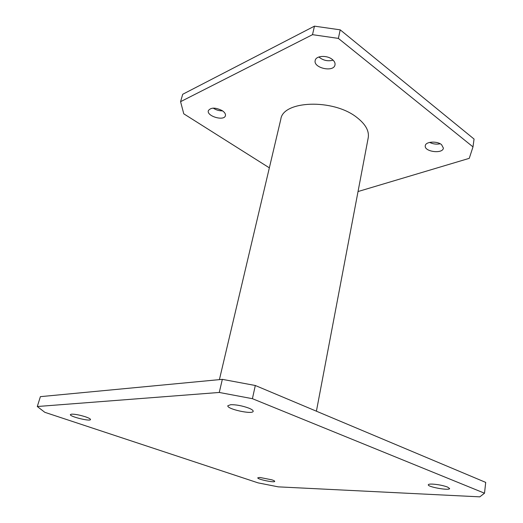 <?xml version="1.0" encoding="UTF-8"?>
<svg xmlns="http://www.w3.org/2000/svg" width="523" height="523" viewBox="0 0 523 523"><rect width="100%" height="100%" fill="white"/><g stroke="black" fill="none" stroke-linecap="round" stroke-linejoin="round"><path stroke-width="0.78" d="M37.29 406.521L40.395 396.65L222.34 379.352L255.302 385.497L485.71 482.396L484.507 493.202L479.807 496.85L278.243 486.854L258.068 482.866L44.821 412.314L37.29 406.521L219.268 392.459L222.34 379.352M219.268 392.459L252.413 398.689L255.302 385.497M252.413 398.689L484.507 493.202M85.524 416.824C88.877 417.995 90.538 418.903 90.499 419.557C90.374 421.708 69.356 416.524 70.376 414.582L71.664 414.138C75.247 414.144 79.862 415.04 85.524 416.824M219.405 379.626L280.825 119.192C282.936 100.547 333.164 98.566 356.732 117.348C365.512 124.128 369.343 130.933 368.225 137.765L316.408 411.196M271.921 479.839C273.81 480.487 274.738 480.997 274.719 481.369C274.778 482.984 257.074 479.271 257.774 477.813L259.879 477.46L271.921 479.839M447.466 487.018L449.617 488.521C449.76 490.894 427.494 486.972 428.291 484.782C428.435 484.239 429.801 484.01 432.384 484.095C437.954 484.455 442.974 485.429 447.466 487.018M248.765 408.11C251.805 409.346 253.276 410.405 253.178 411.281C252.969 414.831 226.537 409.051 227.845 405.737L230.721 404.691C236.291 404.639 242.306 405.776 248.765 408.11M269.352 167.844L183.776 113.818L180.572 101.678L312.506 34.668L338.368 38.401L472.995 146.885L469.255 158.345L358.033 191.542M332.255 59.419C334.419 61.171 335.335 63.002 334.995 64.898C333.785 72.658 313.055 68.016 315.199 60.459C315.892 55.66 326.914 54.941 332.255 59.419M441.549 144.642L443.393 148.101C442.85 154.259 423.905 151.748 425.284 145.727C425.539 141.556 436.973 140.752 441.549 144.642M222.295 110.68C224.707 112.34 225.753 113.994 225.426 115.642C224.315 121.414 206.428 116.211 208.344 110.654C210.88 107.313 215.528 107.32 222.295 110.68M180.572 101.678L182.71 94.277L314.46 26.15L340.212 29.844L474.06 139.053L472.995 146.885M312.506 34.668L314.46 26.15M338.368 38.401L340.212 29.844M333.125 60.171C327.843 61.544 323.096 60.478 318.88 56.974M440.222 143.786C436.496 144.525 432.966 144.067 429.625 142.4M222.563 110.863C219.183 110.922 216.058 110.007 213.194 108.117"/></g></svg>
